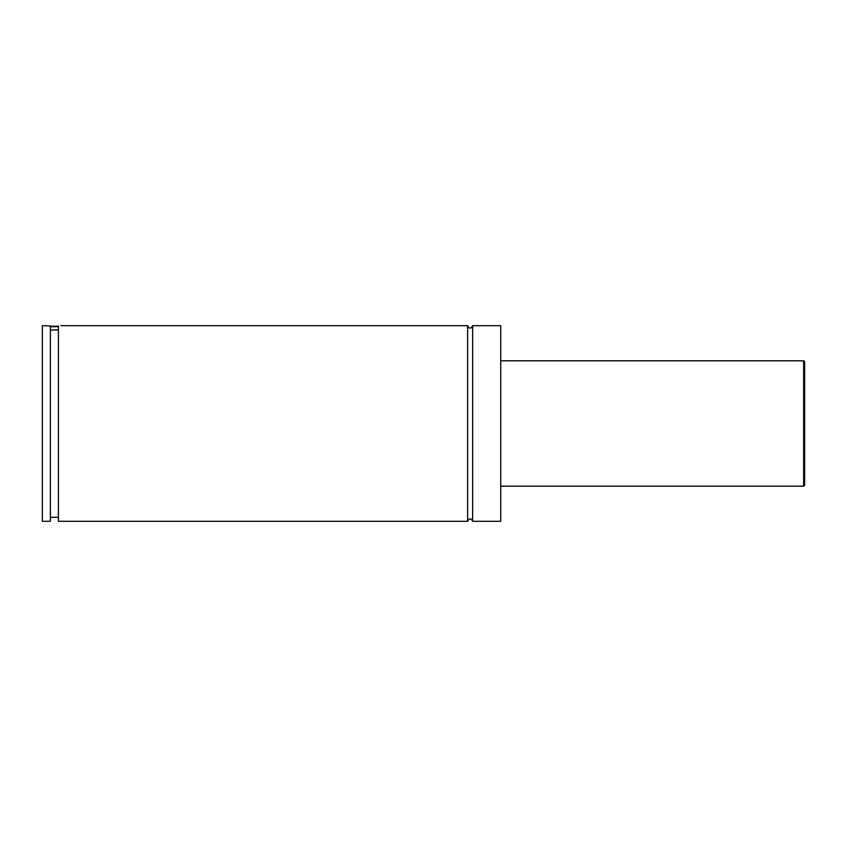 <?xml version="1.0" encoding="UTF-8"?>
<svg xmlns="http://www.w3.org/2000/svg" width="847" height="847" viewBox="0 0 847 847"><rect width="100%" height="100%" fill="white"/><g stroke="black" fill="none" stroke-linecap="round" stroke-linejoin="round"><path stroke-width="1.27" d="M467.629 325.703L467.629 521.297C469.302 518.057 470.974 518.057 472.647 521.297L472.647 325.703C470.974 328.943 469.302 328.943 467.629 325.703L60.91 325.703M58.401 326.709L50.375 326.709M50.375 326.211L58.401 326.211M50.375 330.023L58.401 329.896M44.859 325.703L50.375 326L50.375 521.297L42.35 521.297L42.35 325.703L44.859 325.703M58.401 325.883C61.715 325.65 61.715 325.65 58.401 325.883L58.401 521.297L467.629 521.297M804.65 423.5L804.65 485.183L803.644 486.189L803.644 360.811L804.65 361.817L804.65 423.5M472.647 521.297L500.736 521.297L500.736 325.703L472.647 325.703M803.644 360.811L500.736 360.811M803.644 486.189L500.736 486.189M58.401 517.284L50.375 517.284"/></g></svg>

